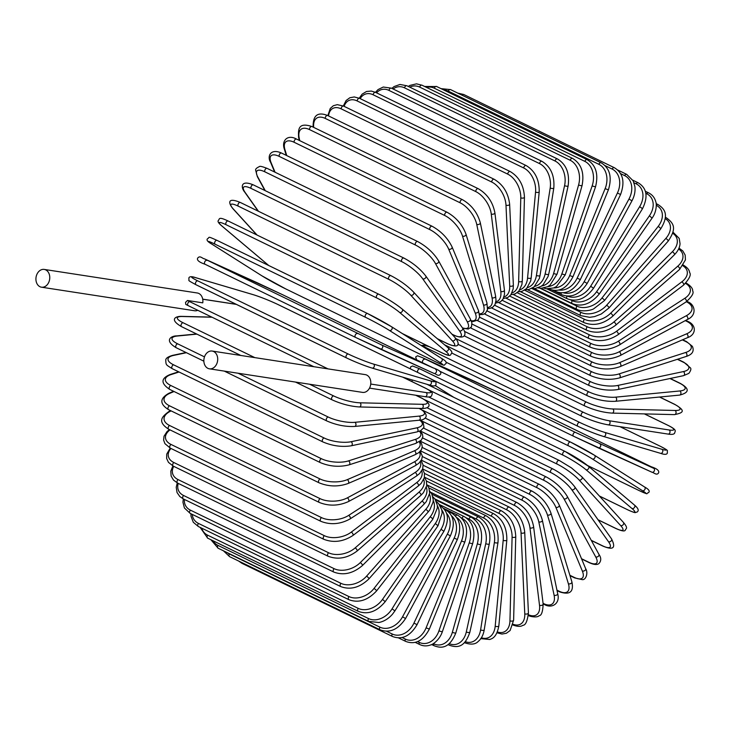 <?xml version="1.0" encoding="UTF-8"?>
<svg xmlns="http://www.w3.org/2000/svg" width="731" height="731" viewBox="0 0 731 731"><rect width="100%" height="100%" fill="white"/><g stroke="black" fill="none" stroke-linecap="round" stroke-linejoin="round"><path stroke-width="1.1" d="M44.216 269.419A8.991 6.871 -81.2 0 0 36.55 275.249A8.991 6.871 -81.2 0 0 41.484 287.192A8.991 6.871 -81.2 0 0 49.141 281.371A8.991 6.871 -81.2 0 0 44.216 269.419L197.324 292.994A8.991 6.871 -81.2 0 1 202.761 302.844L187.465 300.487L185.537 302.36L185.793 304.398L188.187 305.631A2.138 1.343 -64.1 0 1 187.84 303.31A2.138 1.343 -64.1 0 1 189.813 301.711L328.018 368.89M41.484 287.192L194.592 310.757A8.991 6.871 -81.2 0 0 197.763 310.291M209.413 368.817L362.521 392.383A8.991 6.871 -81.2 0 0 370.188 386.562A8.991 6.871 -81.2 0 0 365.253 374.619L212.145 351.054A8.991 6.871 -81.2 0 0 204.479 356.874A8.991 6.871 -81.2 0 0 209.413 368.817A8.991 6.871 -81.2 0 0 217.08 362.996A8.991 6.871 -81.2 0 0 212.145 351.054M444.585 344.831L583.365 412.293A19.262 2.851 19 0 0 609.124 420.736L669.057 429.965A2.138 1.636 98.8 0 1 669.943 432.46A2.138 1.636 98.8 0 1 668.043 434.077C671.661 434.68 673.854 434.397 674.631 433.2C674.768 431.199 678.03 430.34 668.07 425.369A2.138 1.343 115.9 0 0 667.823 425.287L644.376 413.892M668.289 425.515A2.138 1.343 115.9 0 0 668.07 425.369L644.468 413.892M669.057 429.965A19.262 2.851 19 0 0 667.823 425.287M583.365 412.293A2.138 1.343 115.9 0 0 581.392 413.892A2.138 1.343 115.9 0 0 581.748 416.213A2.138 1.343 115.9 0 0 581.995 416.295A19.262 2.851 -161 0 0 607.744 424.738M609.124 420.736A2.138 1.636 98.8 0 1 610.001 423.231A2.138 1.636 98.8 0 1 608.11 424.848L668.043 434.077M455.998 338.681L586.445 402.087A19.262 4.13 15.8 0 0 612.688 408.958L675.042 410.475A2.138 1.599 91.4 0 1 676.047 412.869A2.138 1.599 91.4 0 1 674.421 414.623C685.285 412.576 684.335 410.027 674.667 404.307A2.138 1.343 115.9 0 0 674.302 404.225L659.517 397.043M675.042 410.475A19.262 4.13 15.8 0 0 674.302 404.225M612.688 408.958A2.138 1.599 91.4 0 1 613.693 411.352A2.138 1.599 91.4 0 1 612.066 413.106L674.421 414.623M586.445 402.087A2.138 1.343 115.9 0 0 584.544 403.786A2.138 1.343 115.9 0 0 584.937 406.016C594.166 410.155 603.212 412.522 612.066 413.106M464.413 331.371L588.884 391.88A19.262 5.364 12.4 0 0 615.52 397.171L679.812 390.966A2.138 1.553 84.5 0 1 680.936 393.269A2.138 1.553 84.5 0 1 679.574 395.105C690.685 392.3 688.611 387.96 679.967 383.218A2.138 1.343 115.9 0 0 679.474 383.135L669.98 378.53M679.812 390.966A19.262 5.364 12.4 0 0 679.474 383.135M615.52 397.171A2.138 1.553 84.5 0 1 616.644 399.473A2.138 1.553 84.5 0 1 615.292 401.301L679.574 395.105M588.884 391.88A2.138 1.343 115.9 0 0 587.084 393.662A2.138 1.343 115.9 0 0 587.505 395.809C596.852 399.894 606.118 401.73 615.292 401.301M472.071 324.098L590.666 381.746A19.262 6.57 8.9 0 0 617.613 385.475L683.348 371.595A2.138 1.499 78.1 0 1 684.563 373.797A2.138 1.499 78.1 0 1 683.476 375.679L688.867 373.377C690.877 370.571 691.371 368.707 690.338 367.794L683.924 362.265A2.138 1.343 115.9 0 0 683.302 362.201L677.354 359.305M683.348 371.595A19.262 6.57 8.9 0 0 683.302 362.201M617.613 385.475A2.138 1.499 78.1 0 1 618.828 387.677A2.138 1.499 78.1 0 1 617.741 389.55L683.476 375.679M590.666 381.746A2.138 1.343 115.9 0 0 588.967 383.601A2.138 1.343 115.9 0 0 589.424 385.657C598.872 389.687 608.311 390.984 617.741 389.55M479.582 317.227L591.79 371.777A19.262 7.721 5.3 0 0 618.929 373.952L685.623 352.506A2.138 1.425 72.2 0 1 686.93 354.608A2.138 1.425 72.2 0 1 686.089 356.5C692.33 354.544 694.432 351.163 692.385 346.348L686.519 341.587A2.138 1.343 115.9 0 0 685.769 341.56L682.334 339.897M685.623 352.506A19.262 7.721 5.3 0 0 685.769 341.56M618.929 373.952A2.138 1.425 72.2 0 1 620.235 376.054A2.138 1.425 72.2 0 1 619.404 377.936L686.089 356.5M591.79 371.777A2.138 1.343 115.9 0 0 590.2 373.678A2.138 1.343 115.9 0 0 590.675 375.652C600.215 379.617 609.791 380.376 619.404 377.936M487.084 310.913L592.247 362.037A19.262 8.809 1.5 0 0 619.468 362.695L686.601 333.848A2.138 1.352 66.7 0 1 687.999 335.858A2.138 1.352 66.7 0 1 687.396 337.713C696.588 334.688 696.46 324.783 687.725 321.366A2.138 1.343 115.9 0 0 686.838 321.393L685.267 320.626M686.601 333.848A19.262 8.809 1.5 0 0 686.838 321.393M619.468 362.695A2.138 1.352 66.7 0 1 620.866 364.696A2.138 1.352 66.7 0 1 620.272 366.56L687.396 337.713M592.247 362.037A2.138 1.343 115.9 0 0 590.758 363.974A2.138 1.343 115.9 0 0 591.26 365.856C600.864 369.758 610.531 369.996 620.272 366.56M494.622 305.247L592.019 352.598A19.262 9.832 -2.6 0 0 619.23 351.785L686.299 315.755A2.138 1.261 61.8 0 1 687.761 317.665A2.138 1.261 61.8 0 1 687.396 319.484C697.237 315.363 695.181 304.242 687.542 301.739A2.138 1.343 115.9 0 0 686.519 301.83L686.354 301.748M686.299 315.755A19.262 9.832 -2.6 0 0 686.519 301.83M619.23 351.785A2.138 1.261 61.8 0 1 620.701 353.694A2.138 1.261 61.8 0 1 620.327 355.504L687.396 319.484M592.019 352.598A2.138 1.343 115.9 0 0 590.648 354.553A2.138 1.343 115.9 0 0 591.169 356.353C600.818 360.2 610.531 359.917 620.327 355.504M502.179 300.295L591.123 343.533A19.262 10.782 -7 0 0 618.216 341.313L684.7 298.376A19.262 10.782 -7 0 0 685.541 283.409M684.7 298.376A2.138 1.16 57.1 0 1 686.245 300.185A2.138 1.16 57.1 0 1 686.08 301.93C691.928 296.612 694.121 292.957 692.659 290.956C692.951 288.562 690.713 285.867 685.961 282.87M618.216 341.313A2.138 1.16 57.1 0 1 619.76 343.122A2.138 1.16 57.1 0 1 619.596 344.868L686.08 301.93M591.123 343.533A2.138 1.343 115.9 0 0 589.862 345.507A2.138 1.343 115.9 0 0 590.401 347.216C600.078 350.999 609.8 350.213 619.596 344.868M509.717 296.11L589.561 334.917A19.262 11.65 -11.8 0 0 616.425 331.344L681.831 281.828A19.262 11.65 -11.8 0 0 682.9 265.792M681.831 281.828A2.138 1.051 52.9 0 1 683.439 283.546A2.138 1.051 52.9 0 1 683.467 285.2C689.333 278.94 691.389 274.737 689.635 272.599C689.37 269.858 687.158 267.29 682.992 264.878M616.425 331.344A2.138 1.051 52.9 0 1 618.033 333.071A2.138 1.051 52.9 0 1 618.07 334.725L683.467 285.2M589.561 334.917A2.138 1.343 115.9 0 0 588.409 336.881A2.138 1.343 115.9 0 0 588.967 338.508C598.652 342.245 608.347 340.975 618.07 334.725M517.201 292.72L587.331 326.812A19.262 12.436 -16.9 0 0 613.885 321.978L677.701 266.248A19.262 12.436 -16.9 0 0 678.578 249.024M677.701 266.248A2.138 0.932 48.9 0 1 679.373 267.875A2.138 0.932 48.9 0 1 679.583 269.419L685.44 259.898L685.166 255.073L682.845 250.998L678.998 248.092M613.885 321.978A2.138 0.932 48.9 0 1 615.557 323.595A2.138 0.932 48.9 0 1 615.767 325.149L679.583 269.419M587.331 326.812A2.138 1.343 115.9 0 0 586.308 328.758A2.138 1.343 115.9 0 0 586.874 330.302C596.551 333.985 606.182 332.267 615.767 325.149M673.023 232.129A2.138 1.343 115.9 0 0 672.968 232.111L679.209 238.407L680.049 243.706C679.793 247.462 677.929 251.135 674.457 254.717A2.138 0.813 45.1 0 0 674.083 253.282A2.138 0.813 45.1 0 0 672.346 251.747A19.262 13.121 -22.5 0 0 672.666 233.262M524.575 290.161L584.471 319.283A19.262 13.121 -22.5 0 0 610.595 313.261L672.346 251.747M610.595 313.261A2.138 0.813 45.1 0 1 612.331 314.796A2.138 0.813 45.1 0 1 612.706 316.221L674.457 254.717M584.471 319.283A2.138 1.343 115.9 0 0 584.142 322.654C593.81 326.3 603.331 324.162 612.706 316.221M531.784 288.462L580.999 312.384A19.262 13.706 -28.6 0 0 606.602 305.275L665.813 238.452A2.138 0.676 41.5 0 1 667.604 239.887A2.138 0.676 41.5 0 1 668.134 241.184C676.842 228.337 674.137 223.384 666.087 217.619A2.138 1.343 115.9 0 0 665.32 217.591M665.813 238.452A19.262 13.706 -28.6 0 0 665.219 218.642M606.602 305.275A2.138 0.676 41.5 0 1 608.393 306.709A2.138 0.676 41.5 0 1 608.923 308.007L668.134 241.184M580.999 312.384A2.138 1.343 115.9 0 0 580.779 315.628L589.643 317.318L594.577 316.605L601.275 314.01L608.923 308.007M540.081 288.252L576.933 306.161A19.262 14.181 -35.2 0 0 601.924 298.065L658.147 226.446A2.138 0.548 38.1 0 1 659.992 227.789A2.138 0.548 38.1 0 1 660.66 228.949C669.815 214.082 664.113 208.536 657.918 204.488A2.138 1.343 115.9 0 0 656.264 205.091M658.147 226.446A19.262 14.181 -35.2 0 0 656.264 205.292M601.924 298.065A2.138 0.548 38.1 0 1 603.769 299.418A2.138 0.548 38.1 0 1 604.446 300.569L660.66 228.949M576.933 306.161A2.138 1.343 115.9 0 0 576.832 309.268C581.931 312.274 591.525 310.255 593.645 308.857L604.446 300.569M570.801 299.948L572.3 300.669A19.262 14.556 -42.3 0 0 596.597 291.706L649.402 215.819L652.098 218.076C656.986 211.542 656.557 202.98 655.853 202.03C654.793 197.809 652.372 194.748 648.589 192.847A2.138 1.343 115.9 0 0 646.707 193.742L645.866 193.331M649.402 215.819A19.262 14.556 -42.3 0 0 646.707 193.742M596.597 291.706L599.292 293.972L652.098 218.076M572.3 300.669A2.138 1.343 115.9 0 0 572.309 303.63C581.913 307.221 590.904 304.005 599.292 293.972M567.503 296.119A19.262 14.821 -49.8 0 0 590.666 286.241L639.643 206.672L642.512 208.673C648.342 196.694 646.889 188.068 638.154 182.787A2.138 1.343 115.9 0 0 636.171 183.837L633.996 182.777M639.643 206.672A19.262 14.821 -49.8 0 0 636.171 183.837M590.666 286.241L593.526 288.242L642.512 208.673M567.064 296.101A2.138 1.343 115.9 0 0 567.256 298.76C576.841 302.351 585.595 298.842 593.526 288.242M563.455 292.793A19.262 14.967 -57.7 0 0 584.17 281.7L628.962 199.051L631.977 200.797C634.49 196.027 635.458 191.284 634.892 186.56L633.156 180.813L626.705 174.38A2.138 1.343 115.9 0 0 624.63 175.586L620.582 173.622M628.962 199.051A19.262 14.967 -57.7 0 0 624.63 175.586M584.17 281.7L587.185 283.445L631.977 200.797M561.198 292.848A2.138 1.343 115.9 0 0 561.71 294.694C571.277 298.285 579.765 294.529 587.185 283.445M558.877 290.033A19.262 15.004 -65.6 0 0 577.161 278.127L617.421 193.03L620.573 194.501C625.133 181.928 623.05 172.991 614.323 167.701A2.138 1.343 115.9 0 0 612.167 169.071L605.03 165.599M617.421 193.03A19.262 15.004 -65.6 0 0 612.167 169.071M462.065 95.194A2.138 1.343 -64.1 0 1 463.783 94.518L614.323 167.701M577.161 278.127L580.313 279.598L620.573 194.501M555.14 290.454A2.138 1.343 115.9 0 0 555.715 291.45C565.264 295.05 573.47 291.093 580.313 279.598M601.101 162.775A2.138 1.343 115.9 0 0 598.872 164.32L448.331 91.147A2.138 1.343 -64.1 0 1 450.561 89.602L601.101 162.775C609.837 168.084 612.267 177.112 608.393 189.841L605.122 188.653A19.262 14.922 -73.5 0 0 598.872 164.32M553.705 287.932A19.262 14.922 -73.5 0 0 569.696 275.55L605.122 188.653M448.331 91.147A19.262 14.922 -73.5 0 0 443.799 89.986M569.696 275.55L572.976 276.738L608.393 189.841M549.1 288.928A2.138 1.343 115.9 0 0 549.319 289.074C558.859 292.674 566.744 288.571 572.976 276.738M587.148 159.669A2.138 1.343 115.9 0 0 584.846 161.377L434.305 88.204A2.138 1.343 -64.1 0 1 436.608 86.496L587.148 159.669C595.893 164.987 598.68 174.051 595.527 186.853L592.137 185.948A19.262 14.73 -81.2 0 0 584.846 161.377M547.939 286.561A19.262 14.73 -81.2 0 0 561.828 273.979L592.137 185.948M434.305 88.204A19.262 14.73 -81.2 0 0 426.511 87.391M561.828 273.979L565.218 274.893L595.527 186.853M572.556 158.389A2.138 1.343 115.9 0 0 570.207 160.272L419.667 87.099A2.138 1.343 -64.1 0 1 422.025 85.207L572.556 158.389C581.328 163.726 584.498 172.781 582.068 185.555A2.138 0.457 15.8 0 1 580.77 185.619A2.138 0.457 15.8 0 1 578.596 184.934A19.262 14.428 -88.6 0 0 570.207 160.272M541.607 286.004A19.262 14.428 -88.6 0 0 553.623 273.44L578.596 184.934M419.667 87.099A19.262 14.428 -88.6 0 0 409.744 87.144M553.623 273.44A2.138 0.457 15.8 0 0 555.798 274.125A2.138 0.457 15.8 0 0 557.095 274.061L582.068 185.555M557.451 158.947A2.138 1.343 115.9 0 0 555.057 161.012L404.517 87.839A2.138 1.343 -64.1 0 1 406.92 85.774L557.451 158.947C566.242 164.292 569.805 173.293 568.124 185.948A2.138 0.594 12.4 0 1 566.79 186.213A2.138 0.594 12.4 0 1 564.579 185.628A19.262 14.008 -95.5 0 0 555.057 161.012M534.763 286.333A19.262 14.008 -95.5 0 0 545.134 273.933L564.579 185.628M404.517 87.839A19.262 14.008 -95.5 0 0 393.104 88.99M545.134 273.933A2.138 0.594 12.4 0 0 547.345 274.509A2.138 0.594 12.4 0 0 548.679 274.253L568.124 185.948M541.945 161.341A2.138 1.343 115.9 0 0 539.515 163.58L388.974 90.406A2.138 1.343 -64.1 0 1 391.405 88.168L541.945 161.341C550.763 166.686 554.719 175.586 553.806 188.041A2.138 0.731 8.9 0 1 552.444 188.497A2.138 0.731 8.9 0 1 550.196 188.022A19.262 13.487 -101.9 0 0 539.515 163.58M527.49 287.585A19.262 13.487 -101.9 0 0 536.426 275.441L550.196 188.022M388.974 90.406A19.262 13.487 -101.9 0 0 376.556 92.837M536.426 275.441A2.138 0.731 8.9 0 0 538.683 275.925A2.138 0.731 8.9 0 0 540.035 275.459L553.806 188.041M526.146 165.553A2.138 1.343 115.9 0 0 524.63 166.019A2.138 1.343 115.9 0 0 523.698 167.966L373.157 94.783A2.138 1.343 -64.1 0 1 374.089 92.846A2.138 1.343 -64.1 0 1 375.615 92.38L526.146 165.553C535.01 170.89 539.359 179.643 539.204 191.796A2.138 0.859 5.3 0 1 537.852 192.463A2.138 0.859 5.3 0 1 535.558 192.089A19.262 12.866 -107.8 0 0 523.698 167.966M519.878 289.778A19.262 12.866 -107.8 0 0 527.572 277.972L535.558 192.089M373.157 94.783A19.262 12.866 -107.8 0 0 360.182 98.63M527.572 277.972A2.138 0.859 5.3 0 0 529.865 278.347A2.138 0.859 5.3 0 0 531.218 277.679L539.204 191.796M510.192 171.547A2.138 1.343 115.9 0 0 508.602 172.077A2.138 1.343 115.9 0 0 507.725 174.124L357.185 100.951A2.138 1.343 -64.1 0 1 358.062 98.904A2.138 1.343 -64.1 0 1 359.652 98.374L510.192 171.547C519.083 176.875 523.835 185.427 524.447 197.206A2.138 0.978 1.5 0 1 523.104 198.074A2.138 0.978 1.5 0 1 520.783 197.809A19.262 12.144 -113.3 0 0 507.725 174.124M512.011 292.893A19.262 12.144 -113.3 0 0 518.644 281.49L520.783 197.809M357.185 100.951A19.262 12.144 -113.3 0 0 344.118 106.342M518.644 281.49A2.138 0.978 1.5 0 0 520.965 281.764A2.138 0.978 1.5 0 0 522.309 280.887L524.447 197.206M494.183 179.287A2.138 1.343 115.9 0 0 492.539 179.881A2.138 1.343 115.9 0 0 491.725 182.028L341.185 108.855A2.138 1.343 -64.1 0 1 341.998 106.708A2.138 1.343 -64.1 0 1 343.643 106.114L494.183 179.287C503.111 184.577 508.264 192.883 509.635 204.214A2.138 1.096 -2.6 0 1 508.337 205.283A2.138 1.096 -2.6 0 1 505.98 205.128A19.262 11.33 -118.2 0 0 491.725 182.028M503.988 296.923A19.262 11.33 -118.2 0 0 509.699 285.976L505.98 205.128M341.185 108.855A19.262 11.33 -118.2 0 0 328.539 115.927M509.699 285.976A2.138 1.096 -2.6 0 0 512.056 286.141A2.138 1.096 -2.6 0 0 513.354 285.063L509.635 204.214M478.257 188.708A2.138 1.343 115.9 0 0 476.548 189.366A2.138 1.343 115.9 0 0 475.808 191.604L325.268 118.431A2.138 1.343 -64.1 0 1 326.017 116.192A2.138 1.343 -64.1 0 1 327.716 115.525L478.257 188.708C487.212 193.953 492.758 201.966 494.887 212.758A2.138 1.197 -7 0 1 493.644 214.046A2.138 1.197 -7 0 1 491.259 214A19.262 10.426 -122.9 0 0 475.808 191.604M495.865 301.812A19.262 10.426 -122.9 0 0 500.799 291.404L491.259 214M325.268 118.431A19.262 10.426 -122.9 0 0 313.69 127.386M500.799 291.404A2.138 1.197 -7 0 0 503.193 291.45A2.138 1.197 -7 0 0 504.436 290.161L494.887 212.758M462.522 199.727A2.138 1.343 115.9 0 0 460.768 200.458A2.138 1.343 115.9 0 0 460.101 202.779L309.56 129.606A2.138 1.343 -64.1 0 1 310.227 127.285A2.138 1.343 -64.1 0 1 311.982 126.554L462.522 199.727C471.513 204.918 477.434 212.602 480.313 222.791A2.138 1.298 -11.8 0 1 479.143 224.28A2.138 1.298 -11.8 0 1 476.731 224.353A19.262 9.448 -127.1 0 0 460.101 202.779M487.705 307.477A19.262 9.448 -127.1 0 0 492.036 297.718L476.731 224.353M309.56 129.606A19.262 9.448 -127.1 0 0 299.198 138.058L299.737 140.654M492.036 297.718A2.138 1.298 -11.8 0 0 494.448 297.645A2.138 1.298 -11.8 0 0 495.618 296.156L480.313 222.791M299.198 138.058A2.138 1.298 168.2 0 1 298.595 137.364L299.226 140.398M447.116 212.282A2.138 1.343 115.9 0 0 445.298 213.086A2.138 1.343 115.9 0 0 444.722 215.481L294.191 142.298A2.138 1.343 -64.1 0 1 294.757 139.913A2.138 1.343 -64.1 0 1 296.576 139.109L447.116 212.282C456.117 217.39 462.412 224.7 466.003 234.212A2.138 1.38 -16.9 0 1 464.953 235.912A2.138 1.38 -16.9 0 1 462.504 236.104A19.262 8.397 -131.1 0 0 444.722 215.481M479.509 313.837A19.262 8.397 -131.1 0 0 483.456 304.873L462.504 236.104M294.191 142.298A19.262 8.397 -131.1 0 0 284.98 149.809L286.744 155.593M483.456 304.873A2.138 1.38 -16.9 0 0 485.896 304.681A2.138 1.38 -16.9 0 0 486.947 302.99L466.003 234.212M284.98 149.809A2.138 1.38 163.1 0 1 284.377 149.17L286.269 155.365M432.14 226.272A2.138 1.343 115.9 0 0 430.267 227.14A2.138 1.343 115.9 0 0 429.801 229.589L279.26 156.416A2.138 1.343 -64.1 0 1 279.726 153.967A2.138 1.343 -64.1 0 1 281.599 153.09L432.14 226.272C441.14 231.279 447.792 238.178 452.078 246.95A2.138 1.462 -22.5 0 1 451.173 248.851A2.138 1.462 -22.5 0 1 448.697 249.17A19.262 7.283 -134.9 0 0 429.801 229.589M471.203 320.726A19.262 7.283 -134.9 0 0 475.123 312.822L448.697 249.17M279.26 156.416A19.262 7.283 -134.9 0 0 271.174 162.876L275.057 172.233M475.123 312.822A2.138 1.462 -22.5 0 0 477.599 312.502A2.138 1.462 -22.5 0 0 478.503 310.611L452.078 246.95M271.174 162.876A2.138 1.462 157.5 0 1 270.598 162.3L274.637 172.032M417.712 241.577A2.138 1.343 115.9 0 0 415.784 242.528A2.138 1.343 115.9 0 0 415.427 245.022L264.887 171.84A2.138 1.343 -64.1 0 1 265.252 169.354A2.138 1.343 -64.1 0 1 267.171 168.404L417.712 241.577C426.712 246.475 433.684 252.917 438.627 260.903A2.138 1.526 -28.6 0 1 437.896 262.996A2.138 1.526 -28.6 0 1 435.411 263.452A19.262 6.113 -138.5 0 0 415.427 245.022M462.376 327.78A19.262 6.113 -138.5 0 0 467.118 321.503L435.411 263.452M264.887 171.84A19.262 6.113 -138.5 0 0 257.879 177.158L265.271 190.681M467.118 321.503A2.138 1.526 -28.6 0 0 469.613 321.046A2.138 1.526 -28.6 0 0 470.344 318.963L438.627 260.903M257.879 177.158A2.138 1.526 151.4 0 1 257.349 176.664L264.905 190.508M404.28 258.381A2.138 1.343 115.9 0 0 403.941 258.089A2.138 1.343 115.9 0 0 401.968 259.112A2.138 1.343 115.9 0 0 401.73 261.643L251.19 188.47A2.138 1.343 -64.1 0 1 251.427 185.939A2.138 1.343 -64.1 0 1 253.401 184.916L403.941 258.089C412.914 262.868 420.197 268.834 425.762 275.98A2.138 1.572 -35.2 0 1 425.241 278.237A2.138 1.572 -35.2 0 1 422.737 278.84A19.262 4.898 -141.9 0 0 401.73 261.643M451.932 334.149L453.512 334.926A19.262 4.898 -141.9 0 0 459.488 330.841L422.737 278.84M251.19 188.47A19.262 4.898 -141.9 0 0 245.214 192.545L258.454 211.286M459.488 330.841A2.138 1.572 -35.2 0 0 461.992 330.248A2.138 1.572 -35.2 0 0 462.513 327.981L425.762 275.98M453.512 334.926A2.138 1.343 115.9 0 0 453.85 335.218C466.908 340.701 466.451 332.541 462.513 327.981M245.214 192.545A2.138 1.572 144.8 0 1 244.739 192.152L258.162 211.14M391.204 275.879A2.138 1.343 115.9 0 0 390.939 275.688A2.138 1.343 115.9 0 0 388.919 276.793A2.138 1.343 115.9 0 0 388.801 279.333L238.26 206.16A2.138 1.343 -64.1 0 1 238.379 203.62A2.138 1.343 -64.1 0 1 240.398 202.505L390.939 275.688C399.884 280.339 407.423 285.794 413.572 292.044A2.138 1.617 -42.3 0 1 413.298 294.456A2.138 1.617 -42.3 0 1 410.785 295.214A19.262 3.637 -145.2 0 0 388.801 279.333M437.302 338.681L447.29 343.543A19.262 3.637 -145.2 0 0 452.297 340.783L410.785 295.214M238.26 206.16A19.262 3.637 -145.2 0 0 233.262 208.92L257.065 235.053M452.297 340.783A2.138 1.617 -42.3 0 0 454.81 340.025A2.138 1.617 -42.3 0 0 455.075 337.612L413.572 292.044M447.29 343.543A2.138 1.343 115.9 0 0 447.555 343.744A2.138 1.343 115.9 0 0 447.893 343.826M233.262 208.92A2.138 1.617 137.7 0 1 232.878 208.637L256.846 234.953M401.867 308.829A19.262 2.357 31.6 0 0 378.978 294.337A2.138 1.343 115.9 0 0 378.795 294.227A2.138 1.343 115.9 0 0 376.73 295.415A2.138 1.343 115.9 0 0 376.748 297.956L226.208 224.782A2.138 1.343 -64.1 0 1 226.19 222.242A2.138 1.343 -64.1 0 1 228.255 221.054A2.138 1.343 -64.1 0 1 228.438 221.164M402.342 333.564L441.506 352.598A19.262 2.357 -148.4 0 0 445.599 351.227L399.638 312.448A19.262 2.357 -148.4 0 0 376.748 297.956M399.638 312.448A2.138 1.645 -49.8 0 0 402.141 311.543A2.138 1.645 -49.8 0 0 402.132 309.003C395.48 303.676 387.704 298.751 378.795 294.227L228.255 221.054C217.847 216.157 219.903 219.062 218.149 220.78C217.692 221.785 218.925 223.522 221.849 225.98A2.138 1.645 130.2 0 1 221.621 225.733M226.208 224.782A19.262 2.357 -148.4 0 0 222.114 226.153L268.067 264.933A19.262 2.357 -148.4 0 0 268.816 265.545M445.599 351.227A2.138 1.645 -49.8 0 0 448.094 350.323A2.138 1.645 -49.8 0 0 448.094 347.782L402.132 309.003M268.067 264.933A2.138 1.645 130.2 0 1 267.802 264.759A2.138 1.645 130.2 0 1 267.583 264.531M222.114 226.153A2.138 1.645 130.2 0 1 221.849 225.98L268.679 265.481M215.115 244.2A19.262 1.06 -151.5 0 0 211.862 244.127L261.908 275.825A19.262 1.06 -151.5 0 0 285.647 288.864L436.179 362.037A19.262 1.06 -151.5 0 0 439.441 362.119L389.385 330.421A2.138 1.663 -57.7 0 0 391.862 329.352A2.138 1.663 -57.7 0 0 391.551 326.73A2.138 1.663 -57.7 0 0 391.423 326.666A19.262 1.06 28.5 0 0 367.693 313.617A2.138 1.343 115.9 0 0 367.611 313.572A2.138 1.343 115.9 0 0 365.5 314.842A2.138 1.343 115.9 0 0 365.655 317.373L215.115 244.2A2.138 1.343 -64.1 0 1 214.969 241.669A2.138 1.343 -64.1 0 1 217.07 240.398A2.138 1.343 -64.1 0 1 217.153 240.444L367.529 313.535M389.385 330.421A19.262 1.06 -151.5 0 0 365.655 317.373M391.67 326.821L441.478 358.364A2.138 1.663 -57.7 0 1 441.597 358.428L391.551 326.73L367.611 313.572L217.07 240.398C206.544 235.647 210.144 237.411 207.485 238.772C206.261 240.024 207.677 241.787 211.734 244.053A2.138 1.663 122.3 0 1 211.615 243.971M439.441 362.119A2.138 1.663 -57.7 0 0 441.908 361.05A2.138 1.663 -57.7 0 0 441.597 358.428C445.654 360.703 447.07 362.457 445.855 363.709C443.196 365.071 446.787 366.843 436.261 362.083A2.138 1.343 115.9 0 0 436.352 362.119M436.179 362.037A2.138 1.343 115.9 0 0 436.261 362.083L285.73 288.909A2.138 1.343 115.9 0 0 285.812 288.946M285.647 288.864A2.138 1.343 115.9 0 0 285.73 288.909L261.78 275.751A2.138 1.663 122.3 0 1 261.671 275.669M261.908 275.825A2.138 1.663 122.3 0 1 261.78 275.751L211.734 244.053A2.138 1.663 122.3 0 0 211.862 244.127M357.45 333.574A2.138 1.343 115.9 0 0 355.321 334.935A2.138 1.343 115.9 0 0 355.595 337.43A2.138 1.343 115.9 0 0 355.613 337.439L380.111 348.989A2.138 1.663 -65.6 0 0 380.138 348.998A2.138 1.663 -65.6 0 0 382.532 347.755A2.138 1.663 -65.6 0 0 381.938 345.114L433.2 367.912L282.659 294.739L204.406 258.82L381.938 345.114M355.577 337.42L205.082 264.266A2.138 1.343 -64.1 0 1 205.055 264.256A2.138 1.343 -64.1 0 1 204.781 261.762A2.138 1.343 -64.1 0 1 206.91 260.4M435.703 369.493A2.138 1.663 -65.6 0 1 436.297 372.134A2.138 1.663 -65.6 0 1 433.903 373.377A2.138 1.663 -65.6 0 1 433.867 373.358L380.175 349.016M282.705 294.757A2.138 1.343 115.9 0 0 282.687 294.748L433.227 367.921A2.138 1.343 115.9 0 0 433.2 367.912C439.13 369.959 441.606 371.988 440.629 374.016C438.344 377.068 436.041 373.678 433.903 373.377L355.595 337.43L205.055 264.256C199.143 262.219 196.676 260.19 197.653 258.162C199.938 255.11 202.24 258.5 204.378 258.811A2.138 1.663 114.4 0 1 204.406 258.82M282.687 294.748A2.138 1.343 115.9 0 0 282.659 294.739L258.144 283.18A2.138 1.663 114.4 0 1 258.171 283.199M258.107 283.171A2.138 1.663 114.4 0 1 258.144 283.18L204.378 258.811M348.312 354.042A2.138 1.343 115.9 0 0 346.247 355.531A2.138 1.343 115.9 0 0 346.567 357.943A2.138 1.343 115.9 0 0 346.695 357.998A19.262 1.563 -157.8 0 0 371.869 368.004A2.138 1.654 -73.5 0 0 372.07 368.077A2.138 1.654 -73.5 0 0 374.217 366.633A2.138 1.654 -73.5 0 0 373.477 364.056L430.541 380.915A19.262 1.563 22.2 0 0 428.722 377.808L278.182 304.635A19.262 1.563 22.2 0 0 253.017 294.62L195.954 277.762A19.262 1.563 22.2 0 0 197.772 280.868L348.312 354.042A19.262 1.563 22.2 0 0 373.477 364.056M346.448 357.87L196.164 284.816A2.138 1.343 -64.1 0 1 196.027 284.77A2.138 1.343 -64.1 0 1 195.716 282.358A2.138 1.343 -64.1 0 1 197.772 280.868M428.933 384.862A2.138 1.654 -73.5 0 0 429.134 384.945A2.138 1.654 -73.5 0 0 431.29 383.492A2.138 1.654 -73.5 0 0 430.541 380.915M236.415 304.398L202.725 299.217M370.754 384.049L426.045 392.556A19.262 2.851 19 0 0 424.812 387.887L402.68 377.132M187.465 300.487A19.262 2.851 19 0 0 189.813 301.711M402.909 377.196L425.058 387.96A2.138 1.343 115.9 0 0 424.812 387.887M424.665 396.558A2.138 1.636 -81.2 0 0 425.031 396.668A2.138 1.636 -81.2 0 0 426.922 395.051A2.138 1.636 -81.2 0 0 426.045 392.556M188.434 305.713A2.138 1.343 -64.1 0 1 188.187 305.631L313.827 366.706M309.579 384.232L333.638 395.928A2.138 1.343 115.9 0 0 331.746 397.627A2.138 1.343 115.9 0 0 332.139 399.866C341.368 404.005 350.414 406.363 359.268 406.948A2.138 1.599 -88.6 0 0 360.886 405.202A2.138 1.599 -88.6 0 0 359.89 402.799L422.235 404.316A19.262 4.13 15.8 0 0 421.495 398.066L415.656 395.224M333.638 395.928A19.262 4.13 15.8 0 0 359.89 402.799M212.045 317.227L182.357 316.505A19.262 4.13 15.8 0 0 183.097 322.755L254.827 357.623M181.964 326.775A2.138 1.343 -64.1 0 1 181.599 326.693A2.138 1.343 -64.1 0 1 181.206 324.454A2.138 1.343 -64.1 0 1 183.097 322.755M359.268 406.948L421.613 408.465A2.138 1.599 -88.6 0 0 423.24 406.719A2.138 1.599 -88.6 0 0 422.235 404.316M421.613 408.465C428.046 408.784 434.406 405.358 421.86 398.157A2.138 1.343 115.9 0 0 421.495 398.066M211.789 317.108L181.845 316.377A2.138 1.599 91.4 0 1 182.357 316.505M238.142 373.239L328.21 417.026A2.138 1.343 115.9 0 0 326.419 418.799A2.138 1.343 115.9 0 0 326.839 420.955C336.187 425.04 345.452 426.867 354.626 426.447A2.138 1.553 -95.5 0 0 355.979 424.62A2.138 1.553 -95.5 0 0 354.855 422.317L419.146 416.113A19.262 5.364 12.4 0 0 419.055 408.41M328.21 417.026A19.262 5.364 12.4 0 0 354.855 422.317M196.904 334.131L177.331 336.022A19.262 5.364 12.4 0 0 177.679 343.844L204.479 356.874M203.858 361.178L176.299 347.782A2.138 1.343 -64.1 0 1 175.879 345.626A2.138 1.343 -64.1 0 1 177.679 343.844M354.626 426.447L418.909 420.252A2.138 1.553 -95.5 0 0 420.261 418.415A2.138 1.553 -95.5 0 0 419.146 416.113M196.584 333.976L176.683 335.894A2.138 1.553 84.5 0 1 177.331 336.022M186.432 352.707L173.539 355.43A19.262 6.57 8.9 0 0 173.585 364.824L324.125 437.997A2.138 1.343 115.9 0 0 322.426 439.852A2.138 1.343 115.9 0 0 322.874 441.917C332.331 445.937 341.77 447.235 351.191 445.8A2.138 1.499 -101.9 0 0 352.278 443.927A2.138 1.499 -101.9 0 0 351.063 441.725L416.807 427.845A19.262 6.57 8.9 0 0 419.676 420.161M324.125 437.997A19.262 6.57 8.9 0 0 351.063 441.725M322.874 441.917L172.333 368.735A2.138 1.343 -64.1 0 1 171.886 366.679A2.138 1.343 -64.1 0 1 173.585 364.824M351.191 445.8L416.935 431.93A2.138 1.499 -101.9 0 0 418.022 430.056A2.138 1.499 -101.9 0 0 416.807 427.845M186.058 352.525L172.781 355.321A2.138 1.499 78.1 0 1 173.539 355.43M179.049 372.006L171.008 374.592A19.262 7.721 5.3 0 0 170.862 385.529L321.393 458.712A2.138 1.343 115.9 0 0 319.803 460.612A2.138 1.343 115.9 0 0 320.279 462.586C329.818 466.552 339.394 467.31 349.007 464.87A2.138 1.425 -107.8 0 0 349.838 462.988A2.138 1.425 -107.8 0 0 348.532 460.877L415.226 439.441A19.262 7.721 5.3 0 0 419.402 431.235M321.393 458.712A19.262 7.721 5.3 0 0 348.532 460.877M320.279 462.586L169.738 389.413A2.138 1.343 -64.1 0 1 169.263 387.43A2.138 1.343 -64.1 0 1 170.862 385.529M349.007 464.87L415.692 443.434A2.138 1.425 -107.8 0 0 416.533 441.542A2.138 1.425 -107.8 0 0 415.226 439.441M178.611 371.787L170.168 374.5A2.138 1.425 72.2 0 1 171.008 374.592M174.051 391.505L169.756 393.351A19.262 8.809 1.5 0 0 169.519 405.806L320.059 478.979A2.138 1.343 115.9 0 0 318.57 480.925A2.138 1.343 115.9 0 0 319.072 482.807C328.676 486.709 338.343 486.947 348.075 483.511A2.138 1.352 -113.3 0 0 348.678 481.647A2.138 1.352 -113.3 0 0 347.28 479.646L414.413 450.799A19.262 8.809 1.5 0 0 419.219 441.862M320.059 478.979A19.262 8.809 1.5 0 0 347.28 479.646M319.072 482.807L168.532 409.634A2.138 1.343 -64.1 0 1 168.029 407.743A2.138 1.343 -64.1 0 1 169.519 405.806M348.075 483.511L415.208 454.664A2.138 1.352 -113.3 0 0 415.811 452.8A2.138 1.352 -113.3 0 0 414.413 450.799M173.558 391.268L168.861 393.287A2.138 1.352 66.7 0 1 169.756 393.351M171.091 410.877L169.793 411.571A19.262 9.832 -2.6 0 0 169.574 425.497L320.114 498.67A2.138 1.343 115.9 0 0 318.734 500.634A2.138 1.343 115.9 0 0 319.264 502.435C328.904 506.272 338.627 505.989 348.422 501.585A2.138 1.261 -118.2 0 0 348.788 499.766A2.138 1.261 -118.2 0 0 347.326 497.866L414.386 461.837A19.262 9.832 -2.6 0 0 419.466 452.069M320.114 498.67A19.262 9.832 -2.6 0 0 347.326 497.866M319.264 502.435L168.724 429.261A2.138 1.343 -64.1 0 1 168.203 427.461A2.138 1.343 -64.1 0 1 169.574 425.497M348.422 501.585L415.482 465.556A2.138 1.261 -118.2 0 0 415.857 463.746A2.138 1.261 -118.2 0 0 414.386 461.837M170.551 410.612L168.87 411.526A2.138 1.261 61.8 0 1 169.793 411.571M170.012 429.883A19.262 10.782 -7 0 0 171.027 444.448L321.558 517.63A2.138 1.343 115.9 0 0 320.306 519.595A2.138 1.343 115.9 0 0 320.845 521.313C330.513 525.096 340.244 524.31 350.03 518.955A2.138 1.16 -122.9 0 0 350.195 517.219A2.138 1.16 -122.9 0 0 348.65 515.401L415.135 472.464A19.262 10.782 -7 0 0 420.27 461.8M321.558 517.63A19.262 10.782 -7 0 0 348.65 515.401M320.845 521.313L170.305 448.14A2.138 1.343 -64.1 0 1 169.766 446.422A2.138 1.343 -64.1 0 1 171.027 444.448M350.03 518.955L416.515 476.018A2.138 1.16 -122.9 0 0 416.679 474.282A2.138 1.16 -122.9 0 0 415.135 472.464M170.935 448.441A19.262 11.65 -11.8 0 0 173.859 462.531L324.39 535.704A2.138 1.343 115.9 0 0 323.248 537.669A2.138 1.343 115.9 0 0 323.806 539.295C333.491 543.023 343.186 541.762 352.909 535.503A2.138 1.051 -127.1 0 0 352.872 533.849A2.138 1.051 -127.1 0 0 351.264 532.131L416.661 482.615A19.262 11.65 -11.8 0 0 421.686 470.983M324.39 535.704A19.262 11.65 -11.8 0 0 351.264 532.131M323.806 539.295L173.265 466.122A2.138 1.343 -64.1 0 1 172.708 464.496A2.138 1.343 -64.1 0 1 173.859 462.531M352.909 535.503L418.306 485.987A2.138 1.051 -127.1 0 0 418.269 484.333A2.138 1.051 -127.1 0 0 416.661 482.615M173.722 466.341A19.262 12.436 -16.9 0 0 178.053 479.582L328.594 552.764A2.138 1.343 115.9 0 0 327.561 554.71A2.138 1.343 115.9 0 0 328.128 556.245C337.804 559.937 347.435 558.219 357.02 551.092A2.138 0.932 -131.1 0 0 356.81 549.548A2.138 0.932 -131.1 0 0 355.138 547.921L418.954 492.191A19.262 12.436 -16.9 0 0 423.715 479.527M328.594 552.764A19.262 12.436 -16.9 0 0 355.138 547.921M328.128 556.245L177.596 483.072A2.138 1.343 -64.1 0 1 177.021 481.537A2.138 1.343 -64.1 0 1 178.053 479.582M357.02 551.092L420.837 495.371A2.138 0.932 -131.1 0 0 420.627 493.818A2.138 0.932 -131.1 0 0 418.954 492.191M178.245 483.392A19.262 13.121 -22.5 0 0 183.582 495.499L334.113 568.672A2.138 1.343 115.9 0 0 333.784 572.044C343.451 575.69 352.972 573.552 362.348 565.611A2.138 0.813 -134.9 0 0 361.973 564.186A2.138 0.813 -134.9 0 0 360.237 562.651L421.988 501.137A19.262 13.121 -22.5 0 0 426.337 487.349M334.113 568.672A19.262 13.121 -22.5 0 0 360.237 562.651M333.784 572.044L183.243 498.871A2.138 1.343 -64.1 0 1 183.582 495.499M362.348 565.611L424.099 504.107A2.138 0.813 -134.9 0 0 423.724 502.672A2.138 0.813 -134.9 0 0 421.988 501.137M184.44 499.447A19.262 13.706 -28.6 0 0 190.389 510.137L340.929 583.32A2.138 1.343 115.9 0 0 340.719 586.564C350.359 590.182 359.743 587.642 368.863 578.943A2.138 0.676 -138.5 0 0 368.323 577.645A2.138 0.676 -138.5 0 0 366.533 576.211L425.744 509.388A19.262 13.706 -28.6 0 0 429.536 494.375M340.929 583.32A19.262 13.706 -28.6 0 0 366.533 576.211M340.719 586.564L190.179 513.381A2.138 1.343 -64.1 0 1 190.389 510.137M368.863 578.943L428.064 512.12A2.138 0.676 -138.5 0 0 427.534 510.823A2.138 0.676 -138.5 0 0 425.744 509.388M192.262 514.396A19.262 14.181 -35.2 0 0 198.439 523.405L348.979 596.578A2.138 1.343 115.9 0 0 348.879 599.685C358.51 603.294 367.711 600.389 376.492 590.995A2.138 0.548 -141.9 0 0 375.825 589.835A2.138 0.548 -141.9 0 0 373.98 588.492L430.193 516.863A19.262 14.181 -35.2 0 0 433.227 500.525M348.979 596.578A19.262 14.181 -35.2 0 0 373.98 588.492M348.879 599.685L198.339 526.512A2.138 1.343 -64.1 0 1 198.439 523.405M376.492 590.995L432.715 519.366A2.138 0.548 -141.9 0 0 432.039 518.206A2.138 0.548 -141.9 0 0 430.193 516.863M201.738 528.166A19.262 14.556 -42.3 0 0 207.668 535.193L358.208 608.366A2.138 1.343 115.9 0 0 358.217 611.326C367.821 614.917 376.812 611.692 385.2 601.659L382.505 599.402L435.31 523.515A19.262 14.556 -42.3 0 0 437.357 505.742M358.208 608.366A19.262 14.556 -42.3 0 0 382.505 599.402M358.217 611.326L207.677 538.153A2.138 1.343 -64.1 0 1 207.668 535.193M385.2 601.659L438.006 525.772L435.31 523.515M213.023 540.748A19.262 14.821 -49.8 0 0 218.002 545.408L368.543 618.581A2.138 1.343 115.9 0 0 368.652 621.387L378.932 622.51C384.077 621.432 388.609 618.645 392.529 614.159L394.923 610.869L392.054 608.859L441.04 529.29A19.262 14.821 -49.8 0 0 441.826 510.019M368.543 618.581A19.262 14.821 -49.8 0 0 392.054 608.859M368.652 621.387L218.112 548.213A2.138 1.343 -64.1 0 1 218.002 545.408M394.923 610.869L443.9 531.291L441.04 529.29M227.259 552.654A19.262 14.967 -57.7 0 0 229.36 553.97L379.901 627.143A2.138 1.343 115.9 0 0 380.102 629.793C389.66 633.375 398.148 629.629 405.568 618.536L402.553 616.8L447.345 534.151A19.262 14.967 -57.7 0 0 446.559 513.345M379.901 627.143A19.262 14.967 -57.7 0 0 402.553 616.8M380.102 629.793L229.561 556.62A2.138 1.343 -64.1 0 1 229.36 553.97M405.568 618.536L450.369 535.896L447.345 534.151M450.369 535.896C455.577 523.57 453.814 514.761 445.088 509.48A2.138 1.343 115.9 0 0 444.448 509.425M386.507 631.237L392.191 633.996A2.138 1.343 115.9 0 0 392.483 636.482C402.032 640.073 410.228 636.125 417.081 624.621L413.92 623.15L454.189 538.062A19.262 15.004 -65.6 0 0 451.466 515.766M392.191 633.996A19.262 15.004 -65.6 0 0 413.92 623.15M392.483 636.482L241.943 563.299A2.138 1.343 -64.1 0 1 241.367 562.358M417.081 624.621L457.341 539.524L454.189 538.062M457.341 539.524C461.891 526.95 459.808 518.014 451.082 512.723A2.138 1.343 115.9 0 0 449.675 513.08M402.096 637.514L405.339 639.086A2.138 1.343 115.9 0 0 405.696 641.398C415.245 645.007 423.13 640.895 429.353 629.062L426.082 627.874L461.499 540.977A19.262 14.922 -73.5 0 0 456.51 517.356M405.339 639.086A19.262 14.922 -73.5 0 0 426.082 627.874M429.353 629.062L464.779 542.164L461.499 540.977M464.779 542.164C468.644 529.436 466.214 520.408 457.487 515.099A2.138 1.343 115.9 0 0 455.523 516.113M417.62 641.59L419.228 642.375A2.138 1.343 115.9 0 0 419.658 644.504C423.185 646.195 426.867 646.323 430.705 644.916C431.052 645.235 439.057 641.334 442.31 631.831L438.92 630.926L469.238 542.895A19.262 14.73 -81.2 0 0 461.946 518.325L461.681 518.197M419.228 642.375A19.262 14.73 -81.2 0 0 438.92 630.926M442.31 631.831L472.619 543.8L469.238 542.895M472.619 543.8C475.78 530.998 472.984 521.934 464.24 516.607A2.138 1.343 115.9 0 0 461.946 518.325M433.328 643.618L433.757 643.828A2.138 1.343 115.9 0 0 434.241 645.793C439.596 647.767 448.889 650.243 455.842 632.9A2.138 0.457 -164.2 0 1 454.536 632.964A2.138 0.457 -164.2 0 1 452.361 632.288L477.334 543.782A19.262 14.428 -88.6 0 0 468.946 519.12L466.296 517.831M433.757 643.828A19.262 14.428 -88.6 0 0 452.361 632.288M455.842 632.9L480.815 544.394A2.138 0.457 -164.2 0 1 479.509 544.467A2.138 0.457 -164.2 0 1 477.334 543.782M480.815 544.394C483.237 531.62 480.066 522.564 471.303 517.228A2.138 1.343 115.9 0 0 468.946 519.12M448.752 644.029A2.138 1.343 115.9 0 0 449.346 645.235C457.158 647.885 464.569 647.849 469.841 632.269A2.138 0.594 -167.6 0 1 468.507 632.525A2.138 0.594 -167.6 0 1 466.296 631.949L485.74 543.645A19.262 14.008 -95.5 0 0 476.219 519.028L434.854 498.917M449.236 643.645A19.262 14.008 -95.5 0 0 466.296 631.949M469.841 632.269L489.286 543.965A2.138 0.594 -167.6 0 1 487.952 544.23A2.138 0.594 -167.6 0 1 485.74 543.645M489.286 543.965C490.867 535.037 489.852 524.081 478.613 516.963A2.138 1.343 115.9 0 0 476.219 519.028M464.505 642.531A2.138 1.343 115.9 0 0 464.852 642.832C471.011 644.879 475.47 644.404 478.22 641.434C481.309 638.894 483.31 635.056 484.214 629.921A2.138 0.731 -171.1 0 1 482.862 630.387A2.138 0.731 -171.1 0 1 480.605 629.903L494.375 542.484A19.262 13.487 -101.9 0 0 483.694 518.041L430.696 492.274M465.309 641.672A19.262 13.487 -101.9 0 0 480.605 629.903M484.214 629.921L497.985 542.503A2.138 0.731 -171.1 0 1 496.623 542.959A2.138 0.731 -171.1 0 1 494.375 542.484M497.985 542.503C498.898 530.048 494.951 521.148 486.124 515.803A2.138 1.343 115.9 0 0 483.694 518.041M480.651 638.629L489.825 639.488C491.725 638.611 496.559 638.026 498.844 625.891A2.138 0.859 -174.7 0 1 497.491 626.558A2.138 0.859 -174.7 0 1 495.198 626.184L503.184 540.3A19.262 12.866 -107.8 0 0 491.323 516.168L427.132 484.973M481.409 637.752A19.262 12.866 -107.8 0 0 495.198 626.184M498.844 625.891L506.83 540.008A2.138 0.859 -174.7 0 1 505.468 540.675A2.138 0.859 -174.7 0 1 503.184 540.3M506.83 540.008C506.985 527.855 502.626 519.101 493.772 513.765A2.138 1.343 115.9 0 0 492.246 514.231A2.138 1.343 115.9 0 0 491.323 516.168M497.007 632.808L501.941 634.042L506.382 633.265L510.119 630.515L513.619 620.199A2.138 0.978 -178.5 0 1 512.276 621.067A2.138 0.978 -178.5 0 1 509.955 620.802L512.093 537.111A19.262 12.144 -113.3 0 0 499.045 513.436L424.464 477.188M497.4 631.94A19.262 12.144 -113.3 0 0 509.955 620.802M513.619 620.199L515.757 536.517A2.138 0.978 -178.5 0 1 514.423 537.386A2.138 0.978 -178.5 0 1 512.093 537.111M515.757 536.517C515.145 524.73 510.393 516.177 501.503 510.859A2.138 1.343 115.9 0 0 499.913 511.38A2.138 1.343 115.9 0 0 499.045 513.436M512.614 624.886C517.402 626.714 520.828 626.851 522.893 625.288C525.543 625.334 527.389 621.195 528.422 612.889A2.138 1.096 177.4 0 1 527.124 613.967A2.138 1.096 177.4 0 1 524.767 613.802L521.048 532.954A19.262 11.33 -118.2 0 0 506.793 509.854L422.655 468.955M513.125 624.265A19.262 11.33 -118.2 0 0 524.767 613.802M528.422 612.889L524.712 532.031A2.138 1.096 177.4 0 1 523.405 533.109A2.138 1.096 177.4 0 1 521.048 532.954M524.712 532.031C523.332 520.71 518.178 512.404 509.251 507.113A2.138 1.343 115.9 0 0 507.606 507.707A2.138 1.343 115.9 0 0 506.793 509.854M528.394 615.374A2.138 1.343 115.9 0 0 528.55 615.475C528.778 616.242 537.13 618.143 539.131 615.694C541.47 615.648 542.804 611.756 543.151 604.007A2.138 1.197 173 0 1 541.899 605.295A2.138 1.197 173 0 1 539.515 605.25L529.966 527.846A19.262 10.426 -122.9 0 0 514.514 505.45L421.376 460.174M528.431 614.734A19.262 10.426 -122.9 0 0 539.515 605.25M543.151 604.007L533.603 526.603A2.138 1.197 173 0 1 532.351 527.892A2.138 1.197 173 0 1 529.966 527.846M533.603 526.603C531.474 515.812 525.927 507.798 516.963 502.553A2.138 1.343 115.9 0 0 515.264 503.211A2.138 1.343 115.9 0 0 514.514 505.45M543.06 603.322L543.727 603.642A2.138 1.343 115.9 0 0 544.275 604.446C551.905 609.014 560.467 603.495 557.671 593.636A2.138 1.298 168.2 0 1 556.51 595.125A2.138 1.298 168.2 0 1 554.089 595.198L538.784 521.824A19.262 9.448 -127.1 0 0 522.162 500.26L420.599 450.899M543.727 603.642A19.262 9.448 -127.1 0 0 554.089 595.198M557.671 593.636L542.365 520.262A2.138 1.298 168.2 0 1 541.205 521.76A2.138 1.298 168.2 0 1 538.784 521.824M542.365 520.262C539.496 510.083 533.566 502.398 524.584 497.208A2.138 1.343 115.9 0 0 522.82 497.939A2.138 1.343 115.9 0 0 522.162 500.26M556.94 590.145L559.169 591.233A2.138 1.343 115.9 0 0 559.69 591.891C569.888 595.217 573.954 591.863 571.88 581.83A2.138 1.38 163.1 0 1 570.829 583.53A2.138 1.38 163.1 0 1 568.38 583.722L547.437 514.953A19.262 8.397 -131.1 0 0 529.655 494.32L420.261 441.149M559.169 591.233A19.262 8.397 -131.1 0 0 568.38 583.722M571.88 581.83L550.936 513.061A2.138 1.38 163.1 0 1 549.886 514.761A2.138 1.38 163.1 0 1 547.437 514.953M550.936 513.061C547.345 503.549 541.05 496.239 532.04 491.131A2.138 1.343 115.9 0 0 530.231 491.936A2.138 1.343 115.9 0 0 529.655 494.32M569.888 575.288L574.2 577.38A2.138 1.343 115.9 0 0 574.667 577.91L582.123 579.61C585.906 580.387 588.409 572.812 585.668 568.7A2.138 1.462 157.5 0 1 584.754 570.6A2.138 1.462 157.5 0 1 582.287 570.92L555.852 507.268A19.262 7.283 -134.9 0 0 536.956 487.687L420.188 430.925M574.2 577.38A19.262 7.283 -134.9 0 0 582.287 570.92M585.668 568.7L559.233 505.048A2.138 1.462 157.5 0 1 558.329 506.939A2.138 1.462 157.5 0 1 555.852 507.268M559.233 505.048C554.948 496.267 548.305 489.368 539.295 484.361A2.138 1.343 115.9 0 0 537.422 485.238A2.138 1.343 115.9 0 0 536.956 487.687M581.52 558.712L588.683 562.194A2.138 1.343 115.9 0 0 589.095 562.596C593.736 564.725 597.008 565.054 598.89 563.592C601.339 560.905 601.348 557.817 598.917 554.336A2.138 1.526 151.4 0 1 598.177 556.419A2.138 1.526 151.4 0 1 595.692 556.876L563.976 498.825A19.262 6.113 -138.5 0 0 544.001 480.395L420.636 420.426M588.683 562.194A19.262 6.113 -138.5 0 0 595.692 556.876M598.917 554.336L567.201 496.285A2.138 1.526 151.4 0 1 566.47 498.368A2.138 1.526 151.4 0 1 563.976 498.825M567.201 496.285C562.258 488.299 555.277 481.848 546.276 476.95A2.138 1.343 115.9 0 0 544.357 477.9A2.138 1.343 115.9 0 0 544.001 480.395M591.251 540.319L602.518 545.792A2.138 1.343 115.9 0 0 602.856 546.084C612.441 550.077 616.471 548.844 611.518 538.848A2.138 1.572 144.8 0 1 610.997 541.114A2.138 1.572 144.8 0 1 608.494 541.708L571.743 489.706A19.262 4.898 -141.9 0 0 550.735 472.509L422.436 410.146M602.518 545.792A19.262 4.898 -141.9 0 0 608.494 541.708M611.518 538.848L574.767 486.846A2.138 1.572 144.8 0 1 574.246 489.103A2.138 1.572 144.8 0 1 571.743 489.706M553.285 469.247A2.138 1.343 115.9 0 0 552.947 468.955A2.138 1.343 115.9 0 0 550.973 469.978A2.138 1.343 115.9 0 0 550.735 472.509M598.022 519.75L615.603 528.294A2.138 1.343 115.9 0 0 615.867 528.495A2.138 1.343 115.9 0 0 616.196 528.577M598.095 519.86L615.867 528.495C621.697 531.108 624.859 531.62 625.37 530.021C625.361 528.668 629.044 529.043 623.388 522.363A2.138 1.617 137.7 0 1 623.114 524.776A2.138 1.617 137.7 0 1 620.601 525.534L579.089 479.965A19.262 3.637 -145.2 0 0 557.104 464.084L424.949 399.848M615.603 528.294A19.262 3.637 -145.2 0 0 620.601 525.534M623.388 522.363L581.876 476.795A2.138 1.617 137.7 0 1 581.602 479.216A2.138 1.617 137.7 0 1 579.089 479.965M559.507 460.631A2.138 1.343 115.9 0 0 559.242 460.439A2.138 1.343 115.9 0 0 557.223 461.544A2.138 1.343 115.9 0 0 557.104 464.084M599.365 496.002L627.828 509.836A2.138 1.343 115.9 0 0 628.002 509.946C637.231 513.994 634.481 512.267 636.948 512.12C639.223 510.713 638.382 508.347 634.417 505.02A2.138 1.645 130.2 0 1 634.417 507.552A2.138 1.645 130.2 0 1 631.922 508.465L585.97 469.686A19.262 2.357 -148.4 0 0 563.071 455.194L428.247 389.65M634.152 504.847A2.138 1.645 130.2 0 1 634.417 505.02L588.455 466.241A2.138 1.645 130.2 0 1 588.464 468.772A2.138 1.645 130.2 0 1 585.97 469.686M627.828 509.836A19.262 2.357 -148.4 0 0 631.922 508.465M426.977 384.305L565.118 451.456A2.138 1.343 115.9 0 1 565.301 451.575A19.262 2.357 31.6 0 1 588.19 466.067A2.138 1.645 130.2 0 1 588.455 466.241L565.118 451.456A2.138 1.343 115.9 0 0 563.053 452.644A2.138 1.343 115.9 0 0 563.071 455.194M412.293 379.965A2.138 1.343 115.9 0 0 412.33 381.774M594.595 455.331L644.404 486.873A2.138 1.663 122.3 0 1 644.523 486.947C648.79 489.304 650.124 491.195 648.543 492.639C645.245 493.434 650.362 495.463 639.186 490.602L587.587 465.519L639.104 490.556A2.138 1.343 115.9 0 0 639.186 490.602A2.138 1.343 115.9 0 0 639.278 490.638M592.311 458.931A2.138 1.663 122.3 0 0 594.787 457.862A2.138 1.663 122.3 0 0 594.477 455.249L570.536 442.091A2.138 1.343 115.9 0 1 570.619 442.136A19.262 1.06 28.5 0 1 594.349 455.175A2.138 1.663 122.3 0 1 594.477 455.249L644.523 486.947A2.138 1.663 122.3 0 1 644.833 489.56A2.138 1.663 122.3 0 1 642.366 490.629L592.311 458.931A19.262 1.06 -151.5 0 0 568.581 445.892L432.569 379.773M639.104 490.556A19.262 1.06 -151.5 0 0 642.366 490.629M435.109 385.511L453.787 397.335M417.794 372.481A2.138 1.343 115.9 0 1 418.022 369.959A2.138 1.343 115.9 0 1 419.996 368.917A2.138 1.343 115.9 0 1 420.078 368.963L570.445 442.054M410.329 368.853L410.639 366.88L412.558 365.957L419.996 368.917L570.536 442.091A2.138 1.343 115.9 0 0 568.426 443.361A2.138 1.343 115.9 0 0 568.581 445.892M651.22 466.753A2.138 1.343 115.9 0 0 651.202 466.743A2.138 1.343 115.9 0 0 651.184 466.734L500.644 393.561A2.138 1.343 -64.1 0 1 500.662 393.57A2.138 1.343 -64.1 0 1 500.689 393.58M653.678 468.306L651.184 466.734C656.95 468.635 659.417 470.673 658.604 472.847C656.794 475.863 653.98 472.601 651.888 472.189A2.138 1.663 114.4 0 1 651.851 472.18L598.15 447.838A2.138 1.663 114.4 0 1 598.086 447.801L573.597 436.261A2.138 1.343 115.9 0 1 573.579 436.252A2.138 1.343 115.9 0 1 573.296 433.757A2.138 1.343 115.9 0 1 575.425 432.396L653.678 468.306A2.138 1.663 114.4 0 1 654.272 470.956A2.138 1.663 114.4 0 1 651.888 472.189L573.579 436.252L439.596 371.12L573.561 436.243M651.202 466.743L500.662 393.57L422.39 357.642L575.425 432.396M599.923 443.936A2.138 1.663 114.4 0 1 600.517 446.577A2.138 1.663 114.4 0 1 598.122 447.82M424.894 359.213A2.138 1.343 115.9 0 0 422.911 360.31A2.138 1.343 115.9 0 0 422.728 362.823M416.67 359.88L415.637 356.975L417.529 355.759L422.363 357.633A2.138 1.663 -65.6 0 0 422.363 357.633A2.138 1.663 -65.6 0 0 422.326 357.614M476.155 382.021A2.138 1.663 -65.6 0 0 476.119 382.002A2.138 1.663 -65.6 0 0 476.091 381.984L422.363 357.633M660.349 446.303A2.138 1.343 115.9 0 0 660.23 446.23A2.138 1.343 115.9 0 0 660.102 446.184L619.979 426.676M429.38 346.741L427.324 346.138A19.262 1.563 22.2 0 0 429.152 349.244L579.692 422.417A19.262 1.563 22.2 0 0 604.857 432.423L661.92 449.291A19.262 1.563 22.2 0 0 660.102 446.184M661.92 449.291A2.138 1.654 106.5 0 1 662.67 451.868A2.138 1.654 106.5 0 1 660.513 453.321A2.138 1.654 106.5 0 1 660.312 453.238M577.828 426.246L445.928 362.137M604.857 432.423A2.138 1.654 106.5 0 1 605.597 435A2.138 1.654 106.5 0 1 603.44 436.453A2.138 1.654 106.5 0 1 603.249 436.38A19.262 1.563 -157.8 0 1 578.075 426.365A2.138 1.343 115.9 0 1 577.947 426.319A2.138 1.343 115.9 0 1 577.627 423.907A2.138 1.343 115.9 0 1 579.692 422.417M429.152 349.244A2.138 1.343 115.9 0 0 427.818 349.701M427.324 346.138A2.138 1.654 -73.5 0 0 427.132 346.055L423.825 345.233L421.166 345.489M451.785 353.046L581.748 416.213C590.849 420.407 599.639 423.286 608.11 424.848M674.667 404.307L659.673 397.024M457.834 344.237L584.937 406.016M679.967 383.218L670.208 378.475M464.13 335.84L587.505 395.809M683.924 362.265L677.646 359.213M470.663 327.936L589.424 385.657M686.519 341.587L682.699 339.732M477.434 320.607L590.675 375.652M687.725 321.366L685.705 320.388M484.397 313.919L591.26 365.856M687.542 301.739L686.848 301.41M491.524 307.915L591.169 356.353M498.743 302.661L590.401 347.216M506.016 298.184L588.967 338.508M513.272 294.52L586.874 330.302M520.445 291.687L584.142 322.654M666.087 217.619L665.338 217.253M527.471 289.714L580.779 315.628M657.918 204.488L656.146 203.629M534.27 288.581L576.832 309.268M648.589 192.847L645.354 191.284M540.766 288.297L572.309 303.63M638.154 182.787L632.827 180.201M546.843 288.836L567.256 298.76M626.705 174.38L617.704 170.012M552.307 290.125L561.71 294.694M553.385 290.317L555.715 291.45M457.78 93.111L463.783 94.518M441.021 88.634L450.561 89.602M565.218 274.893L556.437 286.552L553.623 287.968L546.386 288.772L543.763 288.087M424.629 86.477L436.608 86.496M557.095 274.061L550.123 285.099L547.638 286.726L541.05 288.306L538.053 287.886M408.254 86.422L409.881 85.426L416.469 83.846L422.025 85.207M548.679 274.253L548.067 276.519L543.17 284.688L541.013 286.415L535.138 288.526L531.876 288.407M391.853 88.378L394.082 86.569L399.967 84.458L406.92 85.774M540.035 275.459L539.368 278.447L534.059 286.954L528.805 289.513L525.26 289.695M375.478 92.316L378.028 89.584L383.272 87.026L391.405 88.168M531.218 277.679L530.651 281.051L526.53 288.626L522.117 291.303L518.261 291.806M359.259 98.192L362.11 94.162L366.523 91.485L371.302 91.064L375.615 92.38M522.309 280.887L521.897 284.597L518.827 291.185L515.108 293.935L510.923 294.748M343.323 105.958L346.119 100.503L349.838 97.753L354.288 96.949L359.652 98.374M513.354 285.063L513.18 288.919L510.942 294.721L507.871 297.444L503.339 298.531M327.872 115.608L330.248 108.453L333.327 105.73L337.293 104.652L343.643 106.114M504.436 290.161L504.518 294.255L502.955 299.226L500.47 301.821L495.572 303.146M313.115 126.993C313.06 119.519 314.531 110.354 327.716 115.525M495.618 296.156L496.011 300.286L495.024 304.544L492.904 307.121L489.925 308.4L487.659 308.528M298.595 137.364C298.367 130.42 297.416 121.702 311.982 126.554M486.947 302.99L487.486 309.661L485.457 313.188L482.889 314.494L479.637 314.613M284.377 149.17C281.316 140.736 287.539 133.992 296.576 139.109M478.503 310.611L479.646 316.825L478.22 319.94L473.067 321.549L471.413 321.265M270.598 162.3C266.979 156.827 270.196 147.881 281.599 153.09M470.344 318.963L471.879 322.773L471.495 326.885L468.26 329.051L462.622 328.146M257.349 176.664L255.676 170.259C255.274 169.153 256.526 167.92 259.432 166.577C259.761 165.946 262.347 166.549 267.171 168.404M452.142 334.387L453.85 335.218M244.739 192.152C240.81 187.593 240.344 179.442 253.401 184.916M455.075 337.612C459.105 342.4 461.48 349.592 447.555 343.744L437.503 338.855M232.878 208.637C228.858 203.848 226.482 196.657 240.398 202.505M448.094 347.782C451.009 350.25 452.251 351.986 451.795 352.991C450.04 354.709 452.087 357.614 441.679 352.717L402.543 333.692M346.567 357.943C355.549 362.183 364.047 365.555 372.07 368.077L429.134 384.945C433.401 386.416 435.713 386.233 436.06 384.405C435.183 381.244 438.883 383.364 428.85 377.854L278.31 304.681C269.328 300.45 260.83 297.069 252.816 294.547L195.753 277.679C191.485 276.217 189.174 276.391 188.826 278.219C189.704 281.389 186.003 279.269 196.027 284.77L346.567 357.943M202.706 299.153L236.241 304.315M369.511 388.124L425.031 396.668C428.64 397.28 430.842 396.988 431.619 395.8C431.747 393.79 435.018 392.94 425.058 387.96M332.139 399.866L295.525 382.075M240.782 355.458L181.599 326.693C169.053 319.493 175.413 316.066 181.845 316.377M415.93 395.27L421.86 398.157M326.839 420.955L224.289 371.11M418.909 420.252C424.3 420.343 431.93 415.784 419.302 408.364M176.683 335.894C171.292 335.803 163.662 340.363 176.299 347.782M416.935 431.93L420.828 430.614L423.962 427.306L423.331 423.158L420.161 420.097M172.781 355.321C168.24 356.609 165.9 358.153 165.754 359.954C166.056 365.336 165.699 364.504 172.333 368.735M415.692 443.434L421.358 440.117L422.847 436.827L422.408 434.123L420.005 430.998M170.168 374.5C160.774 378.384 160.628 383.355 169.738 389.413M415.208 454.664L418.808 452.617L421.467 449.611L422.262 446.687L421.604 443.699L419.95 441.378M168.861 393.287C159.632 398.486 159.522 403.941 168.532 409.634M415.482 465.556L418.872 463.244L421.705 459.497L422.354 456.162L420.298 451.255M168.87 411.526C163.205 415.866 156.041 421.129 168.724 429.261M416.515 476.018L419.667 473.514L422.692 468.854L423.094 464.989L421.147 460.576M169.409 429.59L167.034 431.582L164.009 436.243L163.607 440.099L164.932 443.653L170.305 448.14M418.306 485.987L421.193 483.337L424.345 477.708L424.455 473.304L422.527 469.293M170.222 448.094L166.75 454.079L166.641 458.474L168.468 462.367L173.265 466.122M420.837 495.371L423.368 492.767L426.712 485.74L426.401 480.943L424.437 477.325M172.881 465.921L170.807 471.203L171.118 476.009L173.475 480.075L177.596 483.072M424.099 504.107L426.274 501.612L429.682 493.123L428.859 487.833L426.831 484.616M177.267 482.908L176.217 487.266L177.048 492.557L179.826 496.541L183.243 498.871M428.064 512.12L429.791 509.936L433.072 502.106L433.245 499.657L431.783 493.946L429.664 491.113M183.298 498.898L182.951 502.279L184.413 507.99L190.179 513.381M432.715 519.366L437.376 507.954L437.293 505.167L435.018 499.145L432.88 496.797M190.928 513.747L191.019 516.26L193.295 522.272L198.339 526.512M438.006 525.772L442.173 512.833L441.762 509.735L438.563 503.568L436.398 501.667M200.12 527.38L207.677 538.153M443.9 531.291C449.739 519.321 448.286 510.686 439.541 505.413M210.903 539.716L218.112 548.213M444.119 509.014L445.088 509.48M223.43 550.799L229.561 556.62M447.5 510.978L451.082 512.723M238.562 560.988L241.943 563.299M405.696 641.398L398.477 637.889M443.489 508.301L457.487 515.099M419.658 644.504L415.245 642.366M439.34 504.509L464.24 516.607M434.241 645.793L431.628 644.523M435.457 499.803L471.303 517.228M449.346 645.235L448.012 644.578M431.957 494.275L478.613 516.963M428.923 487.997L486.124 515.803M426.42 481.025L493.772 513.765M424.483 473.414L501.503 510.859M423.121 465.245L509.251 507.113M422.354 456.564L516.963 502.553M544.275 604.446L543.133 603.888M422.198 447.445L524.584 497.208M559.69 591.891L557.04 590.602M422.619 437.942L532.04 491.131M574.667 577.91L569.988 575.635M423.596 428.128L539.295 484.361M589.095 562.596L581.629 558.968M425.076 418.031L546.276 476.95M602.856 546.084L591.352 540.492M574.767 486.846C569.202 479.7 561.92 473.734 552.947 468.955L426.904 407.688M581.876 476.795L571.459 467.904L559.242 460.439L428.649 396.951M628.002 509.946L599.411 496.057M453.723 397.308L435.1 385.511M476.119 382.002L500.662 393.57M620.025 426.685L660.23 446.23C670.153 451.502 666.654 449.921 667.43 452.791C667.065 454.636 664.762 454.819 660.513 453.321L603.44 436.453C595.427 433.931 586.929 430.55 577.947 426.319L445.937 362.147M429.289 346.695L427.132 346.055"/></g></svg>
